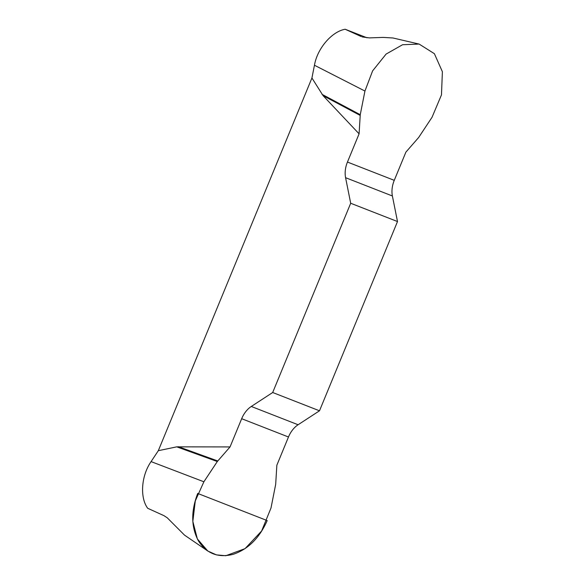 <?xml version="1.0" encoding="UTF-8"?>
<svg xmlns="http://www.w3.org/2000/svg" width="585" height="585" viewBox="0 0 585 585"><rect width="100%" height="100%" fill="white"/><g stroke="black" fill="none" stroke-linecap="round" stroke-linejoin="round"><path stroke-width="0.88" d="M364.938 91.048L360.25 114.704L359.088 133.833L347.453 162.052A21.323 14.428 -68.7 0 0 345.581 177.686L350.693 203.258L397.5 221.547L392.389 195.975A21.323 14.428 111.3 0 1 394.261 180.341L405.895 152.122L418.633 137.512L432.044 117.271L441.47 94.887L442.392 71.728L434.384 53.688L419.116 44.065L402.56 44.738L386.093 54.083L372.601 70.895L364.938 91.048L314.452 65.242C317.297 48.401 331.849 31.561 345.157 29.25L367.029 37.798M207.748 550.99L184.531 535.136L167.251 517.805L163.888 515.626L147.712 508.285C139.735 497.623 141.212 475.7 151.084 461.609L158.316 450.691L176.736 446.845L230.044 446.925L217.298 461.536L203.887 481.777L195.288 500.943L192.838 521.425L197.357 538.924L207.821 551.041L216.413 554.88L225.81 555.721L245.027 548.65L261.619 531.004L271.001 507.999L275.681 484.343L276.851 465.214L288.478 436.995A21.323 14.428 111.3 0 1 298.094 424.754L319.498 410.794L272.69 392.506L251.287 406.465A21.323 14.428 -68.7 0 0 241.671 418.706L230.044 446.925M314.452 65.242L311.929 78.002L158.316 450.691M419.065 44.065L392.966 37.981L383.226 37.403L369.384 37.893L362.217 36.943M345.157 29.25L361.325 36.592M359.088 133.833L323.088 95.662L311.929 78.002M350.693 203.258L272.69 392.506M397.5 221.547L319.498 410.794M217.298 461.536L176.736 446.845M217.737 460.958L178.396 446.713M360.25 114.704L322.028 94.339M360.163 115.413L323.088 95.662M267.191 520.584C259.447 538.068 248.091 549.322 233.108 554.339C218.11 558.112 206.527 553.585 198.366 540.767C191.105 527.056 190.886 511.275 197.708 493.433L267.191 520.584M203.887 481.777L151.084 461.609M288.478 436.995L241.671 418.706M251.287 406.465L298.094 424.754M392.389 195.975L345.581 177.686M347.453 162.052L394.261 180.341"/></g></svg>
